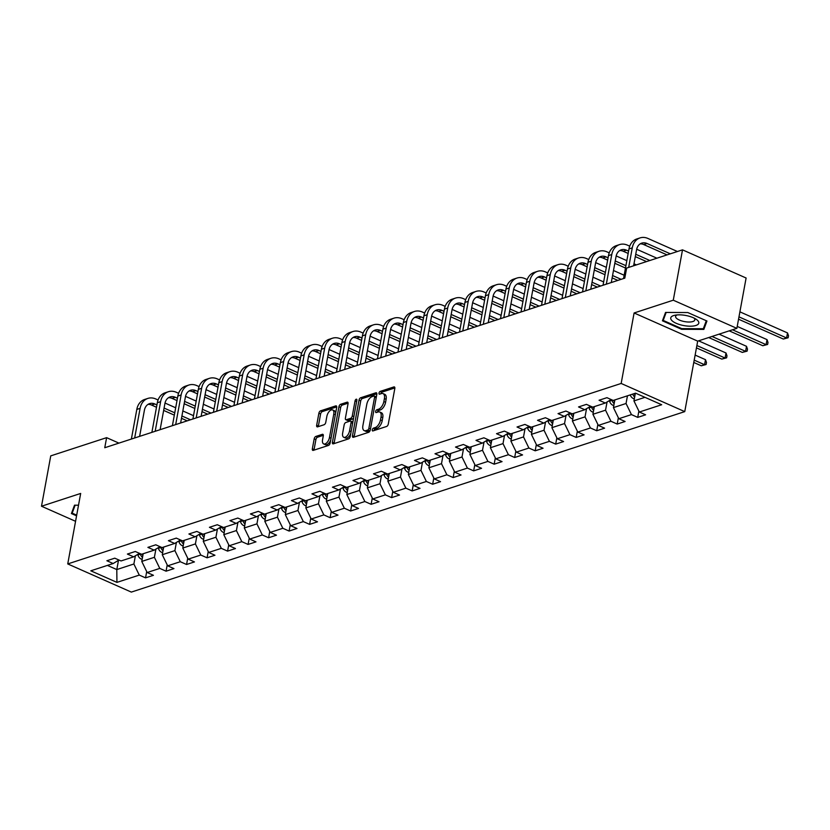 <?xml version="1.0" encoding="UTF-8"?>
<svg xmlns="http://www.w3.org/2000/svg" width="830" height="830" viewBox="0 0 830 830"><rect width="100%" height="100%" fill="white"/><g stroke="black" fill="none" stroke-linecap="round" stroke-linejoin="round"><path stroke-width="1.25" d="M372.276 429.836A1.504 0.778 -66.1 0 0 372.566 430.926A1.504 0.778 -66.1 0 0 372.919 430.926L386.635 426.454A2.158 1.11 -66.1 0 0 388.284 424.057L394.821 388.482A2.158 1.11 -66.1 0 0 394.395 386.936A2.158 1.11 -66.1 0 0 393.887 386.925L380.182 391.397A1.504 0.778 -66.1 0 0 379.02 393.078A1.504 0.778 -66.1 0 0 379.31 394.157A1.504 0.778 -66.1 0 0 379.673 394.167L381.447 393.586A6.899 3.559 -66.1 0 1 383.076 393.607A6.899 3.559 -66.1 0 1 384.415 398.566L383.865 401.533A6.899 3.559 -66.1 0 1 378.573 409.2L376.799 409.781A1.504 0.778 -66.1 0 0 375.648 411.462A1.504 0.778 -66.1 0 0 375.938 412.541A1.504 0.778 -66.1 0 0 376.301 412.541L378.075 411.971A6.899 3.559 -66.1 0 1 379.704 411.991A6.899 3.559 -66.1 0 1 381.043 416.951L380.493 419.907A6.899 3.559 -66.1 0 1 375.202 427.585L373.427 428.166A1.504 0.778 -66.1 0 0 372.276 429.836M315.836 436.445A2.158 1.11 -66.1 0 0 314.186 438.842L312.35 448.823A2.158 1.11 -66.1 0 0 312.765 450.368A2.158 1.11 -66.1 0 0 313.273 450.379L328.504 445.42A2.158 1.11 -66.1 0 0 330.153 443.013L336.69 407.437A2.158 1.11 -66.1 0 0 336.264 405.891A2.158 1.11 -66.1 0 0 335.756 405.88L320.536 410.85A2.158 1.11 -66.1 0 0 318.876 413.247L316.666 425.302A2.158 1.11 -66.1 0 0 317.081 426.848A2.158 1.11 -66.1 0 0 317.6 426.859L324.115 424.732A2.158 1.11 -66.1 0 0 325.765 422.335L326.864 416.359A5.769 2.978 -66.1 0 1 332.643 409.958A5.769 2.978 -66.1 0 1 333.764 414.108L329.469 437.524A5.769 2.978 -66.1 0 1 323.679 443.926A5.769 2.978 -66.1 0 1 322.559 439.776L323.275 435.875A2.158 1.11 -66.1 0 0 322.86 434.329A2.158 1.11 -66.1 0 0 322.351 434.318L315.836 436.445L317.558 437.202A2.158 1.11 -66.1 0 0 315.898 439.599L314.072 449.59A2.158 1.11 -66.1 0 0 314.02 450.14M80.676 493.445L41.5 506.227L50.744 455.877L106.614 437.659L104.756 447.733L624.793 278.143L626.65 268.069L682.509 249.851L673.275 300.201L634.099 312.972L621.162 383.46L67.738 563.933L80.676 493.445M352.48 435.74A2.158 1.11 -66.1 0 0 352.895 437.286A2.158 1.11 -66.1 0 0 353.404 437.296L368.634 432.326A2.158 1.11 -66.1 0 0 370.284 429.93L376.82 394.354A2.158 1.11 -66.1 0 0 376.395 392.798A2.158 1.11 -66.1 0 0 375.886 392.798L360.666 397.757A2.158 1.11 -66.1 0 0 359.006 400.153L352.48 435.74L354.202 436.497A2.158 1.11 -66.1 0 0 354.151 437.047M348.569 438.873L333.338 443.832A2.158 1.11 -66.1 0 1 332.83 443.832A2.158 1.11 -66.1 0 1 332.415 442.276L338.941 406.7A2.158 1.11 -66.1 0 1 340.601 404.303L347.116 402.177A2.158 1.11 -66.1 0 1 347.625 402.187A2.158 1.11 -66.1 0 1 348.04 403.733L345.394 418.164A2.158 1.11 -66.1 0 0 345.809 419.71A2.158 1.11 -66.1 0 0 346.318 419.721L350.644 418.31A2.158 1.11 -66.1 0 0 352.294 415.913L355.053 400.89A1.504 0.778 -66.1 0 1 356.568 399.22A1.504 0.778 -66.1 0 1 356.858 400.299L350.219 436.476A2.158 1.11 -66.1 0 1 348.569 438.873M621.162 383.46L684.75 411.618L131.327 592.091L67.738 563.933M146.703 571.58L145.551 577.867L153.436 575.294L147.169 572.524L159.785 568.405L166.062 571.185L173.947 568.612L167.67 565.832L180.297 561.723L186.563 564.493L194.448 561.92L188.182 559.15L200.798 555.031L207.075 557.812L214.96 555.239L208.683 552.458L221.309 548.34L227.576 551.12L235.471 548.547L229.194 545.767L241.81 541.658L248.087 544.428L255.972 541.865L249.706 539.085L262.322 534.966L268.598 537.747L276.483 535.174L270.207 532.393L282.833 528.285L289.099 531.055L296.984 528.482L290.718 525.712L303.334 521.593L309.611 524.373L317.496 521.8L311.219 519.02L323.845 514.901L330.112 517.681L338.007 515.108L331.73 512.338L344.346 508.219L350.623 511L358.508 508.427L352.242 505.646L364.858 501.528L371.124 504.308L379.02 501.735L372.743 498.955L385.359 494.846L391.636 497.616L399.521 495.054L393.254 492.273L405.87 488.154L412.147 490.935L420.032 488.362L413.755 485.581L426.381 481.473L432.648 484.243L440.533 481.67L434.266 478.9L446.882 474.781L453.159 477.561L461.044 474.988L454.767 472.208L467.394 468.089L473.66 470.869L481.556 468.296L475.279 465.526L487.895 461.407L494.172 464.188L502.057 461.615L495.79 458.834L508.406 454.716L514.683 457.496L522.568 454.923L516.291 452.143L528.907 448.034L535.184 450.804L543.069 448.242L536.803 445.461L549.418 441.342L555.695 444.123L563.58 441.55L557.303 438.769L569.93 434.661L576.196 437.431L584.092 434.858L577.815 432.088L590.431 427.969L596.708 430.749L604.593 428.176L598.316 425.396L610.942 421.277L617.209 424.057L625.104 421.484L618.827 418.714L631.443 414.595L637.72 417.376L645.605 414.803L639.339 412.022L661.686 404.739L635.562 393.171L613.214 400.454L606.938 397.674L599.053 400.247L605.329 403.027L611.139 399.541M145.551 577.867L139.274 575.097L116.937 582.38L90.812 570.812L113.16 563.529L106.883 560.748L114.768 558.175L121.045 560.956L133.661 556.837L127.395 554.056L135.28 551.494L141.546 554.264L154.173 550.155L147.896 547.375L155.781 544.802L162.058 547.582L174.674 543.463L168.407 540.683L176.292 538.11L182.569 540.89L195.185 536.771L188.908 534.001L196.803 531.428L203.07 534.209L215.686 530.09L209.419 527.309L217.304 524.736L223.581 527.517L236.197 523.398L229.92 520.628L237.816 518.055L244.082 520.825L256.709 516.717L250.432 513.936L258.317 511.363L264.594 514.144L277.21 510.025L270.943 507.244L278.828 504.682L285.095 507.452L297.721 503.343L291.444 500.563L299.329 497.99L305.606 500.77L318.222 496.651L311.956 493.871L319.841 491.298L326.117 494.078L338.733 489.959L332.457 487.189L340.352 484.616L346.618 487.397L359.245 483.278L352.968 480.497L360.853 477.924L367.13 480.705L379.746 476.586L373.479 473.816L381.364 471.243L387.631 474.013L400.257 469.905L393.98 467.124L401.865 464.551L408.142 467.332L420.758 463.213L414.492 460.432L422.377 457.87L428.654 460.64L441.27 456.531L434.993 453.751L442.878 451.178L449.155 453.958L461.771 449.839L455.504 447.059L463.389 444.486L469.666 447.266L482.282 443.147L476.005 440.377L483.9 437.804L490.167 440.585L502.793 436.466L496.516 433.685L504.401 431.112L510.678 433.893L523.294 429.774L517.028 427.004L524.913 424.431L531.179 427.201L543.806 423.093L537.529 420.312L545.414 417.739L551.691 420.52L564.307 416.401L558.04 413.62L565.925 411.047L572.202 413.828L584.818 409.719L578.541 406.939L586.437 404.366L592.703 407.146L605.329 403.027M155.895 549.118L154.39 557.303L141.774 561.422L143.185 553.735M141.774 561.422L147.169 572.524M154.39 557.303L159.785 568.405M133.661 556.837L139.482 553.351M176.396 542.426L174.902 550.622L162.275 554.731L163.686 547.043M162.275 554.731L167.67 565.832M174.902 550.622L180.297 561.723M154.173 550.155L159.983 546.659M196.907 535.744L195.403 543.93L182.787 548.049L184.198 540.361M182.787 548.049L188.182 559.15M195.403 543.93L200.798 555.031M174.674 543.463L180.494 539.977M217.419 529.052L215.914 537.249L203.288 541.357L204.699 533.669M203.288 541.357L208.683 552.458M215.914 537.249L221.309 548.34M195.185 536.771L200.995 533.285M237.919 522.371L236.415 530.557L223.799 534.676L225.21 526.988M223.799 534.676L229.194 545.767M236.415 530.557L241.81 541.658M215.686 530.09L221.506 526.604M258.431 515.679L256.927 523.865L244.3 527.984L245.711 520.296M244.3 527.984L249.706 539.085M256.927 523.865L262.322 534.966M236.197 523.398L242.018 519.912M278.932 508.998L277.428 517.183L264.812 521.292L266.223 513.614M264.812 521.292L270.207 532.393M277.428 517.183L282.833 528.285M256.709 516.717L262.519 513.22M299.443 502.306L297.939 510.492L285.323 514.61L286.734 506.923M285.323 514.61L290.718 525.712M297.939 510.492L303.334 521.593M277.21 510.025L283.03 506.539M319.944 495.614L318.45 503.81L305.824 507.919L307.235 500.231M305.824 507.919L311.219 519.02M318.45 503.81L323.845 514.901M297.721 503.343L303.531 499.847M340.456 488.932L338.951 497.118L326.335 501.237L327.746 493.549M326.335 501.237L331.73 512.338M338.951 497.118L344.346 508.219M318.222 496.651L324.042 493.165M360.967 482.24L359.463 490.437L346.836 494.545L348.247 486.857M346.836 494.545L352.242 505.646M359.463 490.437L364.858 501.528M338.733 489.959L344.554 486.473M381.468 475.559L379.964 483.745L367.348 487.864L368.759 480.176M367.348 487.864L372.743 498.955M379.964 483.745L385.359 494.846M359.245 483.278L365.055 479.792M401.979 468.867L400.475 477.053L387.859 481.172L389.27 473.484M387.859 481.172L393.254 492.273M400.475 477.053L405.87 488.154M379.746 476.586L385.566 473.1M422.48 462.186L420.976 470.371L408.36 474.48L409.771 466.802M408.36 474.48L413.755 485.581M420.976 470.371L426.381 481.473M400.257 469.905L406.067 466.408M442.992 455.494L441.487 463.68L428.871 467.798L430.282 460.111M428.871 467.798L434.266 478.9M441.487 463.68L446.882 474.781M420.758 463.213L426.579 459.727M463.503 448.802L461.999 456.998L449.372 461.107L450.783 453.419M449.372 461.107L454.767 472.208M461.999 456.998L467.394 468.089M441.27 456.531L447.08 453.035M484.004 442.12L482.5 450.306L469.884 454.425L471.295 446.737M469.884 454.425L475.279 465.526M482.5 450.306L487.895 461.407M461.771 449.839L467.591 446.353M504.516 435.428L503.011 443.625L490.385 447.733L491.796 440.045M490.385 447.733L495.79 458.834M503.011 443.625L508.406 454.716M482.282 443.147L488.102 439.661M525.017 428.747L523.512 436.933L510.896 441.052L512.307 433.364M510.896 441.052L516.291 452.143M523.512 436.933L528.907 448.034M502.793 436.466L508.603 432.98M545.528 422.055L544.024 430.241L531.408 434.36L532.818 426.672M531.408 434.36L536.803 445.461M544.024 430.241L549.418 441.342M523.294 429.774L529.115 426.288M566.029 415.363L564.535 423.559L551.909 427.668L553.32 419.99M551.909 427.668L557.303 438.769M564.535 423.559L569.93 434.661M543.806 423.093L549.616 419.596M586.54 408.682L585.036 416.868L572.42 420.986L573.831 413.299M572.42 420.986L577.815 432.088M585.036 416.868L590.431 427.969M564.307 416.401L570.127 412.915M607.052 401.99L605.547 410.186L592.921 414.295L594.332 406.607M592.921 414.295L598.316 425.396M605.547 410.186L610.942 421.277M584.818 409.719L590.638 406.223M627.459 395.806L626.048 403.494L613.432 407.613L614.843 399.925M613.432 407.613L618.827 418.714M626.048 403.494L631.443 414.595M644.962 397.331L633.944 400.921L635.355 393.233M633.944 400.921L639.339 412.022M634.099 312.972L697.688 341.13L736.864 328.358L673.275 300.201M736.864 328.358L746.108 278.009L682.509 249.851M41.5 506.227L75.561 521.302M697.688 341.13L684.75 411.618M118.918 443.116L106.614 437.659M118.493 560.323L116.791 569.567L133.879 563.995L135.383 555.81M107.392 565.406L116.791 569.567L116.937 582.38M133.879 563.995L139.274 575.097M113.16 563.529L118.97 560.032M638.872 411.078L637.72 417.376M618.371 417.76L617.209 424.057M597.859 424.452L596.708 430.749M577.358 431.144L576.196 437.431M556.847 437.825L555.695 444.123M536.336 444.517L535.184 450.804M515.835 451.198L514.683 457.496M495.323 457.89L494.172 464.188M474.822 464.582L473.66 470.869M454.311 471.264L453.159 477.561M433.81 477.956L432.648 484.243M413.299 484.637L412.147 490.935M392.787 491.329L391.636 497.616M372.286 498.01L371.124 504.308M351.775 504.702L350.623 511M331.274 511.394L330.112 517.681M310.762 518.076L309.611 524.373M290.261 524.768L289.099 531.055M269.75 531.449L268.598 537.747M249.239 538.141L248.087 544.428M228.738 544.822L227.576 551.12M208.226 551.514L207.075 557.812M187.725 558.206L186.563 564.493M167.214 564.888L166.062 571.185M665.546 312.443L662.433 320.816L681.586 329.303L703.84 329.406L706.952 321.023L687.8 312.547L665.546 312.443M78.518 505.2L74.524 505.18L71.411 513.552L76.568 515.835M704.597 325.308L703.84 329.406M681.71 328.618L681.586 329.303M373.998 430.583A1.504 0.778 -66.1 0 1 375.15 428.923L376.924 428.342A6.899 3.559 -66.1 0 0 382.215 420.675L380.493 419.907M379.704 411.991L381.416 412.749A6.899 3.559 -66.1 0 1 382.755 417.708L382.215 420.675M383.076 393.607L384.798 394.364A6.899 3.559 -66.1 0 1 386.126 399.323L385.587 402.291A6.899 3.559 -66.1 0 1 380.296 409.958L378.522 410.539A1.504 0.778 -66.1 0 0 377.37 412.199M394.862 387.932L381.893 392.154A1.504 0.778 -66.1 0 0 380.742 393.814M376.862 393.794L362.378 398.525A2.158 1.11 -66.1 0 0 360.728 400.921L354.202 436.497M367.721 430.023A1.504 0.778 -66.1 0 0 368.873 428.342L374.61 397.114A1.504 0.778 -66.1 0 0 374.32 396.035A1.504 0.778 -66.1 0 0 373.957 396.024L372.089 396.636A6.899 3.559 -66.1 0 0 366.798 404.303L362.886 425.655A6.899 3.559 -66.1 0 0 364.214 430.614A6.899 3.559 -66.1 0 0 365.854 430.635L367.721 430.023L369.443 430.78A1.504 0.778 -66.1 0 0 370.273 429.971M376.312 397.124A1.504 0.778 -66.1 0 0 376.032 396.792L374.32 396.035M364.214 430.614L365.937 431.372A6.899 3.559 -66.1 0 0 367.565 431.393L365.854 430.635M369.443 430.78L367.565 431.393M348.092 403.183L342.313 405.061A2.158 1.11 -66.1 0 0 340.663 407.457L334.137 443.044A2.158 1.11 -66.1 0 0 334.085 443.594M345.809 419.71L347.531 420.478A2.158 1.11 -66.1 0 0 348.04 420.478L352.366 419.067A2.158 1.11 -66.1 0 0 353.663 417.708M342.645 433.136A5.769 2.978 -66.1 0 0 343.765 437.286A5.769 2.978 -66.1 0 0 349.544 430.884L351.059 422.636A2.158 1.11 -66.1 0 0 350.644 421.08A2.158 1.11 -66.1 0 0 350.136 421.08L345.809 422.491A2.158 1.11 -66.1 0 0 344.16 424.887L342.645 433.136M343.765 437.286L345.477 438.043A5.769 2.978 -66.1 0 0 350.8 433.343M352.792 422.47A2.158 1.11 -66.1 0 0 352.366 421.848L350.644 421.08M323.327 435.325L317.558 437.202M323.679 443.926L325.401 444.683A5.769 2.978 -66.1 0 0 330.714 439.983M335.611 413.278A5.769 2.978 -66.1 0 0 334.365 410.726L332.643 409.958M336.741 406.887L322.248 411.607A2.158 1.11 -66.1 0 0 320.598 414.004L318.388 426.06A2.158 1.11 -66.1 0 0 318.336 426.62M634.327 398.784L633.342 398.545A5.82 4.513 -108.1 0 1 630.198 394.914M635.012 395.059A5.82 4.513 -108.1 0 1 634.276 393.586M632.699 394.105A5.82 4.513 71.9 0 0 634.587 396.916L634.95 394.966M738.544 319.208L783.323 339.034L786.601 337.966L787.525 332.934L739.893 311.841M738.97 316.873L786.601 337.966L788.127 337.769L783.323 339.034M787.525 332.934L788.5 335.756L788.127 337.769M677.425 251.511L647.94 238.459A16.465 12.782 71.9 0 0 640.054 237.909A16.465 12.782 71.9 0 0 632.273 247.859L628.684 267.405M640.054 237.909L636.776 238.978A16.465 12.782 71.9 0 0 628.984 248.927L623.548 278.548M633.622 265.797L636.568 249.757A10.977 8.528 -108.1 0 1 641.756 243.128A10.977 8.528 -108.1 0 1 647.016 243.491L670.339 253.824M640.189 243.875A10.977 8.528 -108.1 0 1 643.727 244.56L667.061 254.893M671.781 320.463A14.266 5.146 -169.6 0 0 690.166 326.2A14.266 5.146 -169.6 0 0 697.75 320.577A14.266 5.146 -169.6 0 0 695.81 319.042A14.266 5.146 -169.6 0 0 674.966 315.224A14.266 5.146 -169.6 0 0 671.781 320.463M677.083 314.923A9.763 3.517 -169.6 0 0 675.599 316.375A9.763 3.517 -169.6 0 0 676.315 318.098A9.763 3.517 -169.6 0 0 686.773 321.916A9.763 3.517 -169.6 0 0 694.814 319.903A9.763 3.517 -169.6 0 0 694.098 318.181A9.763 3.517 -169.6 0 0 693.942 318.025M706.288 320.733L703.321 328.732L681.752 328.639L663.201 320.421L666.158 312.443M663.803 317.133L663.201 320.421M72.781 509.869L72.179 513.158L75.136 505.18M76.692 515.15L72.179 513.158M613.827 405.465L612.831 405.237A5.82 4.513 -108.1 0 1 609.552 401.181L609.376 400.6M611.897 399.873L612.052 400.371A5.82 4.513 71.9 0 0 614.086 403.608L614.439 401.647M614.511 401.751A5.82 4.513 -108.1 0 1 613.764 400.278M729.217 330.848L762.812 345.726L766.1 344.658L767.024 339.615L737.216 326.418M732.506 329.78L766.1 344.658L767.626 344.45L762.812 345.726M767.024 339.615L767.989 342.437L767.626 344.45M593.315 412.157L592.319 411.929A5.82 4.513 -108.1 0 1 589.041 407.872L588.864 407.281M591.396 406.565L591.541 407.053A5.82 4.513 71.9 0 0 593.575 410.29L593.938 408.339M594 408.443A5.82 4.513 -108.1 0 1 593.263 406.959M708.706 337.54L742.3 352.408L745.589 351.339L746.512 346.307L719.081 334.158M711.995 336.461L745.589 351.339L747.114 351.142L742.3 352.408M746.512 346.307L747.488 349.129L747.114 351.142M629.742 246.168L627.428 245.141A16.465 12.782 71.9 0 0 619.553 244.601A16.465 12.782 71.9 0 0 611.762 254.54L606.325 284.161M619.553 244.601L616.265 245.67A16.465 12.782 71.9 0 0 608.483 255.609L603.047 285.24M611.274 282.553L616.067 256.449A10.977 8.528 -108.1 0 1 621.255 249.82A10.977 8.528 -108.1 0 1 626.505 250.183L628.59 251.106M619.678 250.567A10.977 8.528 -108.1 0 1 623.216 251.251L628.154 253.441M635.313 256.605L646.549 261.585M635.739 254.271L649.838 260.506M656.914 258.203L636.672 249.239M609.241 252.86L606.917 251.832A16.465 12.782 71.9 0 0 599.042 251.282A16.465 12.782 71.9 0 0 591.261 261.232L585.824 290.853M599.042 251.282L595.764 252.362A16.465 12.782 71.9 0 0 587.972 262.301L582.536 291.921M590.763 289.245L595.556 263.131A10.977 8.528 -108.1 0 1 600.744 256.501A10.977 8.528 -108.1 0 1 605.993 256.864L608.079 257.788M599.177 257.259A10.977 8.528 -108.1 0 1 602.715 257.943L607.653 260.122M614.802 263.297L625.478 268.017M615.238 260.962L625.913 265.683M636.413 264.894L633.985 263.816M626.837 260.651L616.171 255.931M572.814 418.839L571.818 418.611A5.82 4.513 -108.1 0 1 568.54 414.554L568.363 413.973M570.884 413.247L571.03 413.745A5.82 4.513 71.9 0 0 573.074 416.982L573.426 415.031M573.489 415.125A5.82 4.513 -108.1 0 1 572.752 413.651M696.453 347.874L721.799 359.1L725.088 358.031L726.011 352.989L698.57 340.839M696.878 345.539L725.088 358.031L726.613 357.823L721.799 359.1M726.011 352.989L726.976 355.811L726.613 357.823M552.303 425.531L551.307 425.302A5.82 4.513 -108.1 0 1 548.028 421.246L547.852 420.654M550.383 419.939L550.529 420.426A5.82 4.513 71.9 0 0 552.562 423.663L552.925 421.713M552.988 421.816A5.82 4.513 -108.1 0 1 552.24 420.333M693.776 362.461L701.288 365.791L704.577 364.712L705.5 359.681L695.125 355.084M694.202 360.127L704.577 364.712L706.102 364.515L701.288 365.791M705.5 359.681L706.475 362.502L706.102 364.515M531.802 432.212L530.806 431.984A5.82 4.513 -108.1 0 1 527.527 427.927L527.351 427.346M529.872 426.62L530.017 427.118A5.82 4.513 71.9 0 0 532.061 430.355L532.414 428.405M532.476 428.498A5.82 4.513 -108.1 0 1 531.74 427.025M588.729 259.541L586.416 258.524A16.465 12.782 71.9 0 0 578.541 257.974A16.465 12.782 71.9 0 0 570.75 267.914L565.313 297.545M578.541 257.974L575.252 259.043A16.465 12.782 71.9 0 0 567.471 268.993L562.024 298.613M570.262 295.926L575.045 269.823A10.977 8.528 -108.1 0 1 580.243 263.193A10.977 8.528 -108.1 0 1 585.492 263.556L587.578 264.48M578.666 263.94A10.977 8.528 -108.1 0 1 582.203 264.625L587.142 266.814M594.301 269.978L604.977 274.709M612.125 277.874L617.842 280.405M594.726 267.644L605.402 272.375M612.561 275.539L621.13 279.337M624.16 275.238L613.484 270.507M606.325 267.343L595.66 262.612M568.228 266.233L565.904 265.206A16.465 12.782 71.9 0 0 558.03 264.656A16.465 12.782 71.9 0 0 550.249 274.606L544.812 304.226M558.03 264.656L554.741 265.735A16.465 12.782 71.9 0 0 546.96 275.674L541.523 305.295M549.75 302.618L554.544 276.504A10.977 8.528 -108.1 0 1 559.731 269.875A10.977 8.528 -108.1 0 1 564.981 270.238L567.066 271.161M558.165 270.632A10.977 8.528 -108.1 0 1 561.692 271.317L566.641 273.506M573.789 276.67L584.465 281.401M591.624 284.565L597.341 287.097M574.225 274.336L584.901 279.056M592.049 282.231L600.63 286.028M603.649 281.92L592.973 277.189M585.824 274.025L575.159 269.304M547.717 272.925L545.403 271.898A16.465 12.782 71.9 0 0 537.529 271.348A16.465 12.782 71.9 0 0 529.737 281.287L524.301 310.918M537.529 271.348L534.24 272.416A16.465 12.782 71.9 0 0 526.448 282.366L521.012 311.987M529.239 309.3L534.032 283.196A10.977 8.528 -108.1 0 1 539.23 276.566A10.977 8.528 -108.1 0 1 544.48 276.93L546.555 277.853M537.653 277.313A10.977 8.528 -108.1 0 1 541.191 277.998L546.13 280.187M553.288 283.362L563.964 288.083M571.113 291.257L576.829 293.789M553.714 281.017L564.39 285.748M571.548 288.913L580.118 292.71M583.148 288.612L572.472 283.881M565.313 280.716L554.648 275.996M511.29 438.904L510.294 438.676A5.82 4.513 -108.1 0 1 507.016 434.619L506.84 434.038M509.361 433.312L509.516 433.8A5.82 4.513 71.9 0 0 511.55 437.037L511.913 435.086M511.975 435.19A5.82 4.513 -108.1 0 1 511.228 433.706M527.206 279.606L524.892 278.579A16.465 12.782 71.9 0 0 517.017 278.04A16.465 12.782 71.9 0 0 509.236 287.979L503.8 317.6M517.017 278.04L513.729 279.108A16.465 12.782 71.9 0 0 505.947 289.048L500.511 318.679M508.738 315.991L513.531 289.877A10.977 8.528 -108.1 0 1 518.719 283.248A10.977 8.528 -108.1 0 1 523.969 283.621L526.054 284.545M517.142 284.005A10.977 8.528 -108.1 0 1 520.68 284.69L525.629 286.879M532.777 290.044L543.453 294.775M550.612 297.939L556.328 300.47M533.202 287.709L543.878 292.44M551.037 295.605L559.617 299.402M562.636 295.293L551.96 290.573M544.812 287.398L534.147 282.677M490.779 445.596L489.793 445.357A5.82 4.513 -108.1 0 1 486.505 441.301L486.328 440.72M488.86 440.004L489.005 440.491A5.82 4.513 71.9 0 0 491.038 443.728L491.402 441.778M491.464 441.871A5.82 4.513 -108.1 0 1 490.727 440.398M506.705 286.298L504.391 285.271A16.465 12.782 71.9 0 0 496.506 284.721A16.465 12.782 71.9 0 0 488.725 294.671L483.288 324.291M496.506 284.721L493.228 285.79A16.465 12.782 71.9 0 0 485.436 295.739L479.999 325.36M488.227 322.673L493.02 296.569A10.977 8.528 -108.1 0 1 498.208 289.94A10.977 8.528 -108.1 0 1 503.457 290.303L505.543 291.226M496.641 290.697A10.977 8.528 -108.1 0 1 500.179 291.372L505.117 293.561M512.266 296.735L522.952 301.456M530.1 304.631L535.817 307.162M512.701 294.391L523.377 299.122M530.526 302.286L539.106 306.083M542.135 301.985L531.459 297.254M524.301 294.09L513.635 289.369M470.278 452.277L469.282 452.049A5.82 4.513 -108.1 0 1 466.004 447.993L465.827 447.412M468.348 446.685L468.504 447.183A5.82 4.513 71.9 0 0 470.537 450.42L470.89 448.459M470.963 448.563A5.82 4.513 -108.1 0 1 470.216 447.09M486.193 292.98L483.88 291.963A16.465 12.782 71.9 0 0 476.005 291.413A16.465 12.782 71.9 0 0 468.213 301.352L462.777 330.973M476.005 291.413L472.716 292.482A16.465 12.782 71.9 0 0 464.935 302.421L459.498 332.052M467.726 329.365L472.519 303.261A10.977 8.528 -108.1 0 1 477.707 296.632A10.977 8.528 -108.1 0 1 482.956 296.995L485.042 297.918M476.13 297.379A10.977 8.528 -108.1 0 1 479.667 298.063L484.606 300.252M491.765 303.417L502.441 308.148M509.599 311.312L515.316 313.844M492.19 301.083L502.866 305.814M510.025 308.978L518.594 312.775M521.624 308.667L510.948 303.946M503.789 300.771L493.124 296.051M449.767 458.969L448.771 458.741A5.82 4.513 -108.1 0 1 445.492 454.684L445.316 454.093M447.847 453.377L447.993 453.865A5.82 4.513 71.9 0 0 450.026 457.102L450.389 455.151M450.451 455.255A5.82 4.513 -108.1 0 1 449.715 453.771M465.692 299.671L463.368 298.644A16.465 12.782 71.9 0 0 455.494 298.095A16.465 12.782 71.9 0 0 447.712 308.044L442.276 337.665M455.494 298.095L452.205 299.174A16.465 12.782 71.9 0 0 444.424 309.113L438.987 338.733M447.214 336.057L452.008 309.943A10.977 8.528 -108.1 0 1 457.195 303.313A10.977 8.528 -108.1 0 1 462.445 303.676L464.53 304.6M455.629 304.07A10.977 8.528 -108.1 0 1 459.166 304.755L464.105 306.944M471.253 310.109L481.929 314.829M489.088 318.004L494.805 320.536M471.689 307.774L482.365 312.495M489.513 315.67L498.093 319.467M501.113 315.358L490.437 310.627M483.288 307.463L472.623 302.743M429.266 465.651L428.27 465.423A5.82 4.513 -108.1 0 1 424.991 461.366L424.815 460.785M427.336 460.059L427.481 460.557A5.82 4.513 71.9 0 0 429.525 463.794L429.878 461.843M429.94 461.937A5.82 4.513 -108.1 0 1 429.203 460.463M445.181 306.363L442.867 305.336A16.465 12.782 71.9 0 0 434.993 304.786A16.465 12.782 71.9 0 0 427.201 314.726L421.764 344.357M434.993 304.786L431.704 305.855A16.465 12.782 71.9 0 0 423.912 315.805L418.476 345.425M426.703 342.738L431.496 316.635A10.977 8.528 -108.1 0 1 436.694 310.005A10.977 8.528 -108.1 0 1 441.944 310.368L444.029 311.292M435.117 310.752A10.977 8.528 -108.1 0 1 438.655 311.437L443.594 313.626M450.752 316.79L461.428 321.521M468.577 324.686L474.293 327.217M451.178 314.456L461.854 319.187M469.012 322.351L477.582 326.149M480.612 322.05L469.936 317.319M462.777 314.155L452.111 309.424M408.754 472.343L407.758 472.114A5.82 4.513 -108.1 0 1 404.48 468.058L404.303 467.477M406.825 466.751L406.98 467.238A5.82 4.513 71.9 0 0 409.014 470.475L409.377 468.525M409.439 468.628A5.82 4.513 -108.1 0 1 408.692 467.145M424.67 313.045L422.356 312.018A16.465 12.782 71.9 0 0 414.481 311.468A16.465 12.782 71.9 0 0 406.7 321.418L401.264 351.038M414.481 311.468L411.192 312.547A16.465 12.782 71.9 0 0 403.411 322.486L397.975 352.107M406.202 349.43L410.995 323.316A10.977 8.528 -108.1 0 1 416.183 316.687A10.977 8.528 -108.1 0 1 421.433 317.05L423.518 317.973M414.606 317.444A10.977 8.528 -108.1 0 1 418.144 318.129L423.093 320.318M430.241 323.482L440.917 328.213M448.076 331.377L453.792 333.909M430.677 321.148L441.353 325.868M448.501 329.043L457.081 332.84M460.1 328.732L449.424 324.001M442.276 320.837L431.61 316.116M388.243 479.024L387.257 478.796A5.82 4.513 -108.1 0 1 383.968 474.739L383.792 474.158M386.324 473.432L386.469 473.93A5.82 4.513 71.9 0 0 388.513 477.167L388.865 475.217M388.928 475.31A5.82 4.513 -108.1 0 1 388.191 473.837M404.169 319.737L401.855 318.71A16.465 12.782 71.9 0 0 393.97 318.16A16.465 12.782 71.9 0 0 386.189 328.099L380.752 357.73M393.97 318.16L390.691 319.228A16.465 12.782 71.9 0 0 382.9 329.178L377.463 358.799M385.691 356.112L390.484 330.008A10.977 8.528 -108.1 0 1 395.671 323.378A10.977 8.528 -108.1 0 1 400.932 323.742L403.007 324.665M394.105 324.125A10.977 8.528 -108.1 0 1 397.643 324.81L402.581 326.999M409.74 330.174L420.416 334.895M427.564 338.069L433.281 340.601M410.165 327.829L420.841 332.56M428 335.725L436.57 339.522M439.599 335.424L428.923 330.693M421.764 327.528L411.099 322.808M367.742 485.716L366.746 485.488A5.82 4.513 -108.1 0 1 363.467 481.431L363.291 480.85M365.812 480.124L365.968 480.612A5.82 4.513 71.9 0 0 368.001 483.849L368.354 481.898M368.427 482.002A5.82 4.513 -108.1 0 1 367.68 480.529M383.657 326.418L381.344 325.391A16.465 12.782 71.9 0 0 373.469 324.852A16.465 12.782 71.9 0 0 365.677 334.791L360.241 364.412M373.469 324.852L370.18 325.92A16.465 12.782 71.9 0 0 362.399 335.86L356.962 365.49M365.19 362.803L369.983 336.69A10.977 8.528 -108.1 0 1 375.17 330.06A10.977 8.528 -108.1 0 1 380.42 330.433L382.506 331.357M373.593 330.817A10.977 8.528 -108.1 0 1 377.131 331.502L382.07 333.691M389.229 336.856L399.904 341.587M407.063 344.751L412.78 347.282M389.654 334.521L400.33 339.252M407.489 342.417L416.058 346.214M419.088 342.105L408.412 337.385M401.253 334.21L390.598 329.489M347.231 492.408L346.235 492.169A5.82 4.513 -108.1 0 1 342.956 488.123L342.78 487.532M345.311 486.816L345.456 487.303A5.82 4.513 71.9 0 0 347.49 490.54L347.853 488.59M347.915 488.683A5.82 4.513 -108.1 0 1 347.179 487.21M363.156 333.11L360.832 332.083A16.465 12.782 71.9 0 0 352.958 331.533A16.465 12.782 71.9 0 0 345.176 341.483L339.74 371.103M352.958 331.533L349.679 332.602A16.465 12.782 71.9 0 0 341.887 342.551L336.451 372.172M344.678 369.495L349.471 343.381A10.977 8.528 -108.1 0 1 354.659 336.752A10.977 8.528 -108.1 0 1 359.909 337.115L361.994 338.038M353.092 337.509A10.977 8.528 -108.1 0 1 356.63 338.194L361.569 340.373M368.717 343.547L379.393 348.268M386.552 351.443L392.268 353.974M369.153 341.203L379.829 345.934M386.977 349.098L395.557 352.895M398.587 348.797L387.901 344.066M380.752 340.902L370.087 336.181M326.73 499.089L325.733 498.861A5.82 4.513 -108.1 0 1 322.455 494.805L322.279 494.224M324.8 493.497L324.945 493.995A5.82 4.513 71.9 0 0 326.989 497.232L327.342 495.271M327.404 495.375A5.82 4.513 -108.1 0 1 326.667 493.902M342.645 339.792L340.331 338.775A16.465 12.782 71.9 0 0 332.457 338.225A16.465 12.782 71.9 0 0 324.665 348.164L319.228 377.785M332.457 338.225L329.168 339.294A16.465 12.782 71.9 0 0 321.386 349.233L315.95 378.864M324.177 376.177L328.96 350.073A10.977 8.528 -108.1 0 1 334.158 343.444A10.977 8.528 -108.1 0 1 339.408 343.807L341.493 344.73M332.581 344.191A10.977 8.528 -108.1 0 1 336.119 344.875L341.057 347.065M348.216 350.229L358.892 354.96M366.04 358.124L371.767 360.656M348.642 347.895L359.317 352.626M366.476 355.79L375.046 359.587M378.075 355.479L367.4 350.758M360.241 347.583L349.575 342.863M306.218 505.781L305.222 505.553A5.82 4.513 -108.1 0 1 301.944 501.496L301.767 500.905M304.299 500.189L304.444 500.677A5.82 4.513 71.9 0 0 306.478 503.914L306.841 501.963M306.903 502.067A5.82 4.513 -108.1 0 1 306.166 500.583M322.144 346.483L319.82 345.456A16.465 12.782 71.9 0 0 311.945 344.907A16.465 12.782 71.9 0 0 304.164 354.856L298.727 384.477M311.945 344.907L308.656 345.986A16.465 12.782 71.9 0 0 300.875 355.925L295.439 385.545M303.666 382.869L308.459 356.755A10.977 8.528 -108.1 0 1 313.647 350.125A10.977 8.528 -108.1 0 1 318.896 350.488L320.982 351.412M312.08 350.882A10.977 8.528 -108.1 0 1 315.608 351.567L320.556 353.756M327.705 356.921L338.381 361.652M345.539 364.816L351.256 367.348M328.14 354.586L338.816 359.307M345.965 362.482L354.545 366.279M357.564 362.171L346.888 357.44M339.74 354.275L329.074 349.555M285.717 512.463L284.721 512.235A5.82 4.513 -108.1 0 1 281.443 508.178L281.266 507.597M283.787 506.871L283.933 507.369A5.82 4.513 71.9 0 0 285.976 510.606L286.329 508.655M286.392 508.749A5.82 4.513 -108.1 0 1 285.655 507.275M301.632 353.175L299.319 352.148A16.465 12.782 71.9 0 0 291.444 351.598A16.465 12.782 71.9 0 0 283.652 361.538L278.216 391.169M291.444 351.598L288.155 352.667A16.465 12.782 71.9 0 0 280.364 362.617L274.927 392.237M283.155 389.55L287.948 363.447A10.977 8.528 -108.1 0 1 293.146 356.817A10.977 8.528 -108.1 0 1 298.395 357.18L300.47 358.104M291.569 357.564A10.977 8.528 -108.1 0 1 295.107 358.249L300.045 360.438M307.204 363.602L317.88 368.333M325.028 371.498L330.745 374.029M307.629 361.268L318.305 365.999M325.464 369.163L334.034 372.961M337.063 368.862L326.387 364.131M319.228 360.967L308.563 356.236M265.206 519.155L264.21 518.926A5.82 4.513 -108.1 0 1 260.931 514.87L260.755 514.289M263.276 513.562L263.432 514.05A5.82 4.513 71.9 0 0 265.465 517.287L265.828 515.337M265.89 515.44A5.82 4.513 -108.1 0 1 265.144 513.957M281.121 359.857L278.807 358.83A16.465 12.782 71.9 0 0 270.933 358.28A16.465 12.782 71.9 0 0 263.151 368.23L257.715 397.85M270.933 358.28L267.644 359.359A16.465 12.782 71.9 0 0 259.863 369.298L254.426 398.919M262.654 396.242L267.447 370.128A10.977 8.528 -108.1 0 1 272.634 363.499A10.977 8.528 -108.1 0 1 277.884 363.872L279.969 364.785M271.057 364.256A10.977 8.528 -108.1 0 1 274.595 364.941L279.544 367.13M286.692 370.294L297.368 375.025M304.527 378.19L310.244 380.721M287.118 367.96L297.804 372.68M304.952 375.855L313.533 379.652M316.552 375.544L305.876 370.813M298.727 367.649L288.062 362.928M244.694 525.846L243.709 525.608A5.82 4.513 -108.1 0 1 240.42 521.551L240.244 520.97M242.775 520.244L242.92 520.742A5.82 4.513 71.9 0 0 244.954 523.979L245.317 522.029M245.379 522.122A5.82 4.513 -108.1 0 1 244.643 520.649M260.62 366.549L258.306 365.522A16.465 12.782 71.9 0 0 250.421 364.972A16.465 12.782 71.9 0 0 242.64 374.921L237.204 404.542M250.421 364.972L247.143 366.04A16.465 12.782 71.9 0 0 239.351 375.99L233.915 405.611M242.142 402.924L246.935 376.82A10.977 8.528 -108.1 0 1 252.123 370.19A10.977 8.528 -108.1 0 1 257.383 370.554L259.458 371.477M250.556 370.937A10.977 8.528 -108.1 0 1 254.094 371.622L259.033 373.811M266.191 376.986L276.867 381.707M284.016 384.881L289.732 387.413M266.617 374.641L277.293 379.372M284.441 382.537L293.021 386.334M296.051 382.236L285.375 377.505M278.216 374.34L267.55 369.62M224.193 532.528L223.197 532.3A5.82 4.513 -108.1 0 1 219.919 528.243L219.743 527.662M222.264 526.936L222.419 527.424A5.82 4.513 71.9 0 0 224.453 530.671L224.806 528.71M224.878 528.814A5.82 4.513 -108.1 0 1 224.131 527.341M240.109 373.23L237.795 372.203A16.465 12.782 71.9 0 0 229.92 371.664A16.465 12.782 71.9 0 0 222.129 381.603L216.692 411.224M229.92 371.664L226.632 372.732A16.465 12.782 71.9 0 0 218.85 382.671L213.414 412.303M221.641 409.615L226.434 383.502A10.977 8.528 -108.1 0 1 231.622 376.872A10.977 8.528 -108.1 0 1 236.872 377.245L238.957 378.169M230.045 377.629A10.977 8.528 -108.1 0 1 233.583 378.314L238.521 380.503M245.68 383.668L256.356 388.399M263.515 391.563L269.231 394.094M246.105 381.333L256.781 386.064M263.94 389.229L272.51 393.026M275.539 388.917L264.863 384.197M257.705 381.022L247.039 376.301M203.682 539.22L202.686 538.992A5.82 4.513 -108.1 0 1 199.407 534.935L199.231 534.344M201.763 533.628L201.908 534.115A5.82 4.513 71.9 0 0 203.941 537.352L204.305 535.402M204.367 535.506A5.82 4.513 -108.1 0 1 203.63 534.022M219.608 379.922L217.284 378.895A16.465 12.782 71.9 0 0 209.409 378.345A16.465 12.782 71.9 0 0 201.628 388.295L196.191 417.915M209.409 378.345L206.131 379.414A16.465 12.782 71.9 0 0 198.339 389.363L192.902 418.984M201.13 416.307L205.923 390.193A10.977 8.528 -108.1 0 1 211.111 383.564A10.977 8.528 -108.1 0 1 216.36 383.927L218.446 384.85M209.544 384.321A10.977 8.528 -108.1 0 1 213.082 385.006L218.02 387.185M225.169 390.359L235.845 395.08M243.003 398.255L248.72 400.786M225.604 388.015L236.28 392.746M243.429 395.91L252.009 399.707M255.028 395.609L244.352 390.878M237.204 387.714L226.538 382.993M183.181 545.901L182.185 545.673A5.82 4.513 -108.1 0 1 178.907 541.616L178.73 541.036M181.251 540.309L181.397 540.807A5.82 4.513 71.9 0 0 183.44 544.044L183.793 542.083M183.855 542.187A5.82 4.513 -108.1 0 1 183.119 540.714M199.096 386.604L196.783 385.587A16.465 12.782 71.9 0 0 188.908 385.037A16.465 12.782 71.9 0 0 181.116 394.976L175.68 424.597M188.908 385.037L185.619 386.106A16.465 12.782 71.9 0 0 177.838 396.055L172.391 425.676M180.629 422.989L185.412 396.885A10.977 8.528 -108.1 0 1 190.61 390.256A10.977 8.528 -108.1 0 1 195.859 390.619L197.945 391.542M189.032 391.003A10.977 8.528 -108.1 0 1 192.57 391.687L197.509 393.877M204.668 397.041L215.344 401.772M222.492 404.936L228.209 407.468M205.093 394.707L215.769 399.438M222.928 402.602L231.497 406.399M234.527 402.291L223.851 397.57M216.692 394.395L206.027 389.675M162.67 552.593L161.674 552.365A5.82 4.513 -108.1 0 1 158.395 548.308L158.219 547.717M160.75 547.001L160.896 547.489A5.82 4.513 71.9 0 0 162.929 550.726L163.292 548.775M163.354 548.879A5.82 4.513 -108.1 0 1 162.607 547.395M178.595 393.296L176.271 392.268A16.465 12.782 71.9 0 0 168.397 391.719A16.465 12.782 71.9 0 0 160.615 401.668L155.179 431.289M168.397 391.719L165.108 392.798A16.465 12.782 71.9 0 0 157.327 402.737L151.89 432.357M160.117 429.681L164.911 403.567A10.977 8.528 -108.1 0 1 170.098 396.937A10.977 8.528 -108.1 0 1 175.348 397.3L177.433 398.224M168.532 397.695A10.977 8.528 -108.1 0 1 172.059 398.379L177.008 400.568M184.156 403.733L194.832 408.464M201.991 411.628L207.708 414.16M184.592 401.398L195.268 406.119M202.416 409.294L210.996 413.091M214.016 408.983L203.34 404.252M196.191 401.087L185.526 396.367M142.169 559.275L141.173 559.047A5.82 4.513 -108.1 0 1 137.894 554.99L137.718 554.409M140.239 553.683L140.384 554.181A5.82 4.513 71.9 0 0 142.428 557.418L142.781 555.467M142.843 555.561A5.82 4.513 -108.1 0 1 142.106 554.087M158.084 399.987L155.77 398.96A16.465 12.782 71.9 0 0 147.896 398.41A16.465 12.782 71.9 0 0 140.104 408.35L134.668 437.981M147.896 398.41L144.607 399.479A16.465 12.782 71.9 0 0 136.815 409.429L131.379 439.049M139.606 436.362L144.399 410.259A10.977 8.528 -108.1 0 1 149.597 403.629A10.977 8.528 -108.1 0 1 154.847 403.992L156.922 404.916M148.02 404.376A10.977 8.528 -108.1 0 1 151.558 405.061L156.497 407.25M163.655 410.414L174.331 415.145M181.48 418.31L187.196 420.841M164.081 408.08L174.757 412.811M181.915 415.975L190.485 419.773M193.515 415.674L182.839 410.943M175.68 407.779L165.014 403.048M376.924 428.342L375.202 427.585M382.755 417.708L381.043 416.951M378.522 410.539L376.799 409.781M380.296 409.958L378.573 409.2M385.587 402.291L383.865 401.533M386.126 399.323L384.415 398.566M381.893 392.154L380.182 391.397M394.748 387.309L393.887 386.925M375.15 428.923L373.427 428.166M360.728 400.921L359.006 400.153M362.378 398.525L360.666 397.757M376.747 393.171L375.886 392.798M370.45 429.037L368.873 428.342M376.177 397.809L374.61 397.114M334.137 443.044L332.415 442.276M340.663 407.457L338.941 406.7M342.313 405.061L340.601 404.303M347.967 402.56L347.116 402.177M348.04 420.478L346.318 419.721M352.366 419.067L350.644 418.31M353.87 416.608L352.294 415.913M356.62 401.585L355.053 400.89M351.121 431.579L349.544 430.884M352.636 423.331L351.059 422.636M323.212 434.702L322.351 434.318M331.035 438.219L329.469 437.524M335.33 414.803L333.764 414.108M318.388 426.06L316.666 425.302M320.598 414.004L318.876 413.247M322.248 411.607L320.536 410.85M336.617 406.264L335.756 405.88M314.072 449.59L312.35 448.823M315.898 439.599L314.186 438.842M633.456 398.576L634.431 398.265M632.273 247.859L628.984 248.927M647.016 243.491L643.727 244.56M612.945 405.268L613.92 404.947M609.552 401.181L612.052 400.371M592.444 411.95L593.409 411.639M589.041 407.872L591.541 407.053M611.762 254.54L608.483 255.609M626.505 250.183L623.216 251.251M591.261 261.232L587.972 262.301M605.993 256.864L602.715 257.943M571.932 418.642L572.908 418.32M568.54 414.554L571.03 413.745M551.431 425.323L552.396 425.012M548.028 421.246L550.529 420.426M530.92 432.015L531.895 431.704M527.527 427.927L530.017 427.118M570.75 267.914L567.471 268.993M585.492 263.556L582.203 264.625M550.249 274.606L546.96 275.674M564.981 270.238L561.692 271.317M529.737 281.287L526.448 282.366M544.48 276.93L541.191 277.998M510.419 438.707L511.384 438.385M507.016 434.619L509.516 433.8M509.236 287.979L505.947 289.048M523.969 283.621L520.68 284.69M489.908 445.388L490.883 445.077M486.505 441.301L489.005 440.491M488.725 294.671L485.436 295.739M503.457 290.303L500.179 291.372M469.396 452.08L470.371 451.759M466.004 447.993L468.504 447.183M468.213 301.352L464.935 302.421M482.956 296.995L479.667 298.063M448.895 458.762L449.86 458.451M445.492 454.684L447.993 453.865M447.712 308.044L444.424 309.113M462.445 303.676L459.166 304.755M428.384 465.454L429.359 465.132M424.991 461.366L427.481 460.557M427.201 314.726L423.912 315.805M441.944 310.368L438.655 311.437M407.883 472.135L408.848 471.824M404.48 468.058L406.98 467.238M406.7 321.418L403.411 322.486M421.433 317.05L418.144 318.129M387.371 478.827L388.347 478.516M383.968 474.739L386.469 473.93M386.189 328.099L382.9 329.178M400.932 323.742L397.643 324.81M366.86 485.519L367.835 485.197M363.467 481.431L365.968 480.612M365.677 334.791L362.399 335.86M380.42 330.433L377.131 331.502M346.359 492.2L347.324 491.889M342.956 488.123L345.456 487.303M345.176 341.483L341.887 342.551M359.909 337.115L356.63 338.194M325.848 498.892L326.823 498.571M322.455 494.805L324.945 493.995M324.665 348.164L321.386 349.233M339.408 343.807L336.119 344.875M305.347 505.574L306.312 505.263M301.944 501.496L304.444 500.677M304.164 354.856L300.875 355.925M318.896 350.488L315.608 351.567M284.835 512.266L285.811 511.944M281.443 508.178L283.933 507.369M283.652 361.538L280.364 362.617M298.395 357.18L295.107 358.249M264.334 518.957L265.299 518.636M260.931 514.87L263.432 514.05M263.151 368.23L259.863 369.298M277.884 363.872L274.595 364.941M243.823 525.639L244.798 525.328M240.42 521.551L242.92 520.742M242.64 374.921L239.351 375.99M257.383 370.554L254.094 371.622M223.312 532.331L224.287 532.009M219.919 528.243L222.419 527.424M222.129 381.603L218.85 382.671M236.872 377.245L233.583 378.314M202.811 539.012L203.775 538.701M199.407 534.935L201.908 534.115M201.628 388.295L198.339 389.363M216.36 383.927L213.082 385.006M182.299 545.704L183.274 545.383M178.907 541.616L181.397 540.807M181.116 394.976L177.838 396.055M195.859 390.619L192.57 391.687M161.798 552.386L162.763 552.075M158.395 548.308L160.896 547.489M160.615 401.668L157.327 402.737M175.348 397.3L172.059 398.379M141.287 559.078L142.262 558.756M137.894 554.99L140.384 554.181M140.104 408.35L136.815 409.429M154.847 403.992L151.558 405.061"/></g></svg>
